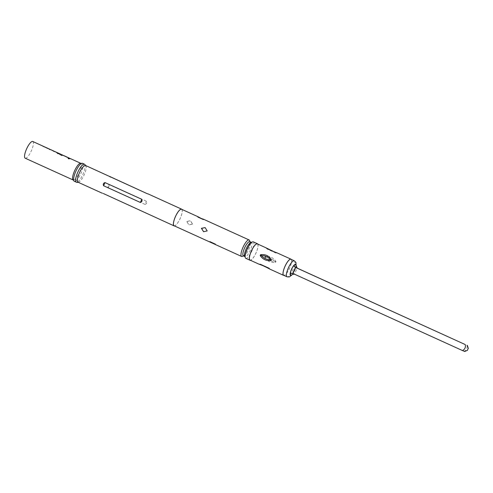 <?xml version="1.0" encoding="UTF-8"?>
<svg xmlns="http://www.w3.org/2000/svg" width="493" height="493" viewBox="0 0 493 493"><rect width="100%" height="100%" fill="white"/><g stroke="black" fill="none" stroke-linecap="round" stroke-linejoin="round"><path stroke-width="0.37" stroke-dasharray="2.46 1.85" d="M68.151 158.358L68.521 158.801C69.513 159.042 69.698 158.943 69.063 158.499M42.94 146.267A9.065 2.527 -65.6 0 0 42.891 146.261L48.302 148.72A9.065 2.527 -65.6 0 1 48.517 148.769A9.065 2.527 -65.6 0 1 48.542 148.781A9.065 2.527 -65.6 0 1 48.918 149.145L47.963 148.59A9.17 2.557 -65.6 0 0 47.889 148.485M43.945 146.723A9.065 2.527 -65.6 0 1 44.117 146.772A9.065 2.527 -65.6 0 1 44.136 146.778A9.065 2.527 -65.6 0 1 44.518 147.142L43.557 146.587A9.17 2.557 -65.6 0 0 43.489 146.483M47.55 148.331A9.065 2.527 -65.6 0 1 47.907 148.689M53.706 151.24A9.065 2.527 -65.6 0 0 53.515 151.265L54.52 151.727A9.065 2.527 -65.6 0 1 55.074 151.752A9.065 2.527 -65.6 0 1 55.093 151.758A9.065 2.527 -65.6 0 1 55.265 151.869L51.05 149.995M49.306 149.237A9.065 2.527 -65.6 0 0 49.109 149.268L50.12 149.724A9.065 2.527 -65.6 0 1 50.668 149.749A9.065 2.527 -65.6 0 1 50.693 149.761A9.065 2.527 -65.6 0 1 50.828 149.841L54.218 151.265M56.048 152.226A9.065 2.527 -65.6 0 0 55.999 152.214L61.409 154.679A9.065 2.527 -65.6 0 1 61.625 154.728A9.065 2.527 -65.6 0 1 61.65 154.74A9.065 2.527 -65.6 0 1 61.822 154.851L58.242 153.268A9.17 2.557 -65.6 0 0 58.02 152.996L60.885 154.297M57.163 152.731A9.065 2.527 -65.6 0 1 57.336 152.781A9.065 2.527 -65.6 0 1 57.354 152.787A9.065 2.527 -65.6 0 1 57.854 153.415L61.97 155.196A9.17 2.557 -65.6 0 1 62.075 155.689L56.806 152.873A9.17 2.557 -65.6 0 0 56.596 152.442M61.711 154.648A9.17 2.557 -65.6 0 1 61.865 154.753L58.242 153.268M60.836 154.395L57.971 153.095A9.065 2.527 -65.6 0 1 58.192 153.36M62.605 155.203A9.065 2.527 -65.6 0 0 62.549 155.196L67.966 157.655A9.065 2.527 -65.6 0 1 68.182 157.711A9.065 2.527 -65.6 0 1 68.2 157.717A9.065 2.527 -65.6 0 1 68.582 158.08L67.621 157.532A9.17 2.557 -65.6 0 0 67.553 157.421M63.603 155.659A9.065 2.527 -65.6 0 1 63.776 155.708A9.065 2.527 -65.6 0 1 63.8 155.714A9.065 2.527 -65.6 0 1 64.176 156.084L63.221 155.529A9.17 2.557 -65.6 0 0 63.147 155.424M67.214 157.267A9.065 2.527 -65.6 0 1 67.572 157.624M68.965 158.173A9.065 2.527 -65.6 0 0 68.773 158.204L69.778 158.66A9.065 2.527 -65.6 0 1 70.333 158.684A9.065 2.527 -65.6 0 1 70.351 158.697A9.065 2.527 -65.6 0 1 70.733 159.06L69.772 158.506A9.17 2.557 -65.6 0 0 69.704 158.401M464.56 351.466L464.215 351.275C466.625 349.968 467.53 347.966 466.926 345.266M295.973 265.154A6.039 1.689 -65.6 0 1 295.51 268.186L296.244 266.602M292.731 274.385L293.44 272.771A6.039 1.689 -65.6 0 1 291.449 275.162M290.956 259.281A8.788 2.453 -65.6 0 1 289.533 268.284A8.788 2.453 -65.6 0 1 283.685 275.279M264.778 257.457C267.28 261.327 270.891 262.966 275.599 262.381L275.988 261.524C273.301 257.58 269.696 255.941 265.166 256.6L264.778 257.457L265.875 257.445C268.118 260.212 271.014 261.53 274.564 261.395C272.321 258.634 269.424 257.315 265.875 257.445L265.166 256.6M291.289 259.429A8.899 2.483 -65.6 0 1 289.557 268.297A8.899 2.483 -65.6 0 1 284.017 275.433M269.726 269.049L269.049 268.019L260.359 264.069L269.049 268.019L269.93 269.147L262.073 265.32M257.395 243.899A8.899 2.483 -65.6 0 1 255.947 253.02A8.899 2.483 -65.6 0 1 250.031 260.101M274.12 251.757L277.251 252.927L275.827 253.008L267.138 249.057L275.827 253.008L277.041 252.854M251.609 242.445L251.288 242.322A7.851 2.194 -65.6 0 1 251.498 242.365A7.851 2.194 -65.6 0 1 251.516 242.377A7.851 2.194 -65.6 0 1 250.278 250.401A7.851 2.194 -65.6 0 1 245.033 256.687A7.851 2.194 -65.6 0 1 245.015 256.674A7.851 2.194 -65.6 0 1 244.824 256.539L245.126 256.699M257.808 244.09A9.065 2.527 -65.6 0 1 255.99 253.038A9.065 2.527 -65.6 0 1 250.444 260.292M253.297 241.86A9.065 2.527 -65.6 0 1 251.831 251.147A9.065 2.527 -65.6 0 1 245.797 258.357M243.4 255.941A7.851 2.194 114.4 0 0 243.61 255.984A7.851 2.194 114.4 0 0 248.626 249.686A7.851 2.194 114.4 0 0 250.074 241.767A7.851 2.194 114.4 0 0 249.896 241.638M85.616 165.512A9.17 2.557 -65.6 0 1 86.139 166.27A9.17 2.557 -65.6 0 1 84.13 174.91A9.17 2.557 -65.6 0 1 78.942 182.108A9.17 2.557 -65.6 0 1 78.023 182.213M215.62 244.035L209.858 241.416L215.669 244.053L215.447 244.546L212.058 242.747M209.58 241.884L209.858 241.416M203.634 231.728L207.319 230.989L205.187 227.612M201.261 218.479L203.664 219.299M203.418 219.792L197.656 217.166L203.418 219.792L203.695 219.317M186.884 221.536L188.93 224.876L192.646 224.155L190.464 220.753L186.884 221.536M192.504 224.093L188.856 224.845L186.742 221.474L190.39 220.722L192.504 224.093M79.86 163.417A9.17 2.557 -65.6 0 1 80.772 163.312A9.17 2.557 -65.6 0 1 80.79 163.319A9.17 2.557 -65.6 0 1 79.342 172.692A9.17 2.557 -65.6 0 1 73.223 180.031A9.17 2.557 -65.6 0 1 73.204 180.019A9.17 2.557 -65.6 0 1 72.656 179.255M32.803 141.503A9.17 2.557 -65.6 0 1 31.312 150.901A9.17 2.557 -65.6 0 1 25.211 158.204M44.204 146.686A9.17 2.557 -65.6 0 1 44.567 147.05M48.604 148.689A9.17 2.557 -65.6 0 1 48.967 149.052L47.963 148.59M55.161 151.671A9.17 2.557 -65.6 0 1 55.315 151.77L54.581 151.604M57.422 152.701A9.17 2.557 -65.6 0 1 57.903 153.323M63.868 155.628A9.17 2.557 -65.6 0 1 64.226 155.985M68.268 157.631A9.17 2.557 -65.6 0 1 68.632 157.988L67.621 157.532M70.419 158.604A9.17 2.557 -65.6 0 1 70.782 158.968M145.01 204.398C146.667 203.88 147.142 202.833 146.433 201.243L109.662 184.53C108.103 185.085 107.628 186.138 108.232 187.679L145.01 204.398L146.433 201.243M181.935 209.42A9.17 2.557 -65.6 0 1 180.155 218.565A9.17 2.557 -65.6 0 1 174.436 225.917M140.443 210.585L102.396 193.133M243.049 256.052A9.065 2.527 114.4 0 0 243.289 255.867A9.065 2.527 114.4 0 0 249.766 241.607A9.065 2.527 114.4 0 0 249.754 241.305M181.597 209.266A9.065 2.527 -65.6 0 1 180.13 218.553A9.065 2.527 -65.6 0 1 174.097 225.763M197.656 217.166L197.822 216.655M275.599 262.381L274.564 261.395L275.988 261.524M266.46 248.028L266.947 248.953L268.537 249.698L275.846 253.014L277.294 252.952M267.138 249.057L266.22 247.93L266.966 248.965M258.905 264.125L260.359 264.069L269.049 268.019M258.899 264.125L260.353 264.069L259.145 264.23M464.215 351.275L294.019 273.979M69.365 158.247A9.065 2.527 -65.6 0 1 69.723 158.604L69.772 158.506M70.733 159.06L69.723 158.604M64.176 156.084L63.221 155.529M62.814 155.27A9.065 2.527 -65.6 0 1 63.172 155.622M57.854 153.415L61.921 155.289A9.065 2.527 -65.6 0 1 62.026 155.776L62.075 155.689M62.026 155.776L57.841 153.761M57.792 153.847L56.806 152.873M56.257 152.288A9.065 2.527 -65.6 0 1 56.75 152.966M54.532 151.696L51.001 150.094M50.915 149.884L54.175 151.369M44.518 147.142L43.557 146.587M43.15 146.329A9.065 2.527 -65.6 0 1 43.507 146.686M294.333 260.815A8.788 2.453 -65.6 0 1 292.879 269.837A8.788 2.453 -65.6 0 1 287.043 276.807M293.44 272.771A6.039 1.689 114.4 0 0 295.51 268.186L293.44 272.771M84.525 164.237A9.885 2.761 -65.6 0 1 82.867 174.399A9.885 2.761 -65.6 0 1 76.316 182.219M82.528 163.325A9.885 2.761 -65.6 0 1 80.926 173.456A9.885 2.761 -65.6 0 1 74.344 181.325M108.232 187.679L109.662 184.53M139.248 209.876L140.135 210.252M102.47 193.164L103.364 193.533M292.774 273.412L294.475 274.12L297.187 268.112M48.542 148.781L48.055 148.559M61.65 154.74L61.163 154.519M68.2 157.717L67.72 157.501M292.404 274.539L294.697 270.632L296.151 266.269M85.905 165.648L86.139 166.27M78.942 182.108L78.313 182.342M80.79 163.319L80.482 163.183M73.204 180.019L72.89 179.877M243.61 255.984L243.289 255.867M250.074 241.767L249.766 241.607M147.623 193.866L146.735 193.496M269.973 269.153L269.203 268.106M292.928 273.695L295.862 267.2M294.413 274.09L292.719 273.387M70.351 158.697L69.994 158.53M55.093 151.758L54.735 151.597M50.693 149.761L50.329 149.595"/><path stroke-width="0.74" d="M69.476 158.801L69.063 158.499C68.083 158.21 67.905 158.308 68.521 158.801M69.513 158.758L69.1 158.401C68.114 158.111 67.935 158.21 68.552 158.703C69.55 158.943 69.729 158.845 69.1 158.401L69.063 158.499M68.151 158.302L68.552 158.703M47.334 148.264L43.988 146.624L47.334 148.264A9.065 2.527 -65.6 0 1 47.513 148.313A9.065 2.527 -65.6 0 1 47.531 148.319A9.065 2.527 -65.6 0 1 47.55 148.331L48.055 148.559M42.94 146.267A9.065 2.527 -65.6 0 1 43.107 146.31A9.065 2.527 -65.6 0 1 43.131 146.322A9.065 2.527 -65.6 0 1 43.15 146.329L43.951 146.698M53.706 151.24A9.065 2.527 -65.6 0 1 54.064 151.289A9.065 2.527 -65.6 0 1 54.088 151.302A9.065 2.527 -65.6 0 1 54.107 151.314M49.306 149.237A9.065 2.527 -65.6 0 1 49.664 149.293A9.065 2.527 -65.6 0 1 49.682 149.299A9.065 2.527 -65.6 0 1 49.701 149.311M60.553 154.272L57.206 152.633L60.553 154.272A9.065 2.527 -65.6 0 1 60.731 154.321A9.065 2.527 -65.6 0 1 60.75 154.334A9.065 2.527 -65.6 0 1 60.768 154.34L61.163 154.519M66.999 157.205L63.646 155.56L66.999 157.205A9.065 2.527 -65.6 0 1 67.171 157.249A9.065 2.527 -65.6 0 1 67.196 157.261A9.065 2.527 -65.6 0 1 67.214 157.267L67.72 157.501M68.965 158.173A9.065 2.527 -65.6 0 1 69.322 158.228A9.065 2.527 -65.6 0 1 69.347 158.241A9.065 2.527 -65.6 0 1 69.365 158.247L69.994 158.53M468.288 348.335L467.382 350.338L468.288 348.335M294.475 274.12L292.731 274.385L291.449 275.162L290.155 274.626A6.039 1.689 -65.6 0 1 290.611 271.594L292.682 267.009L294.672 264.612A6.039 1.689 114.4 0 1 295.547 264.384A6.039 1.689 114.4 0 1 295.973 265.154L297.187 268.112L465.226 344.564C465.83 347.257 464.924 349.26 462.514 350.572L464.215 351.275M466.926 345.266L467.272 345.457M283.685 275.279A8.788 2.453 -65.6 0 1 283.666 275.267A8.788 2.453 -65.6 0 1 285.053 266.294A8.788 2.453 -65.6 0 1 290.919 259.263A8.788 2.453 -65.6 0 1 290.938 259.269A8.788 2.453 -65.6 0 1 290.956 259.281M284.017 275.433A8.899 2.483 -65.6 0 1 283.641 275.377A8.899 2.483 -65.6 0 1 285.022 266.282A8.899 2.483 -65.6 0 1 290.962 259.158A8.899 2.483 -65.6 0 1 290.981 259.17A8.899 2.483 -65.6 0 1 291.289 259.429M262.073 265.32L258.905 264.125C262.023 265.185 265.635 266.824 269.726 269.049L269.726 269.049M250.031 260.101A8.899 2.483 -65.6 0 1 250.006 260.088A8.899 2.483 -65.6 0 1 251.412 250.999A8.899 2.483 -65.6 0 1 257.352 243.881A8.899 2.483 -65.6 0 1 257.371 243.893A8.899 2.483 -65.6 0 1 257.395 243.899M290.981 259.17L277.041 252.854C272.641 251.264 269.036 249.618 266.22 247.93L274.12 251.757M250.444 260.292A9.065 2.527 -65.6 0 1 249.963 260.249L245.779 258.35A9.065 2.527 -65.6 0 1 245.779 258.35A9.065 2.527 -65.6 0 1 245.126 256.699A9.065 2.527 -65.6 0 1 251.609 242.445A9.065 2.527 -65.6 0 1 253.254 241.841A9.065 2.527 -65.6 0 1 253.279 241.847A9.065 2.527 -65.6 0 1 253.297 241.86M245.163 257.05L244.824 256.539A7.851 2.194 -65.6 0 1 246.272 248.62A7.851 2.194 -65.6 0 1 251.288 242.322L251.898 242.236M249.963 260.249A9.065 2.527 -65.6 0 1 249.939 260.242A9.065 2.527 -65.6 0 1 251.375 250.98A9.065 2.527 -65.6 0 1 257.42 243.733A9.065 2.527 -65.6 0 1 257.438 243.739A9.065 2.527 -65.6 0 1 257.808 244.09M251.405 242.322L249.877 241.632A7.851 2.194 114.4 0 0 249.877 241.632A7.851 2.194 114.4 0 0 249.859 241.625A7.851 2.194 114.4 0 0 244.62 247.905A7.851 2.194 114.4 0 0 243.382 255.929A7.851 2.194 114.4 0 0 243.4 255.941L244.904 256.625M78.023 182.213A9.17 2.557 -65.6 0 1 78.005 182.207A9.17 2.557 -65.6 0 1 79.453 172.833A9.17 2.557 -65.6 0 1 85.572 165.494A9.17 2.557 -65.6 0 1 85.597 165.506A9.17 2.557 -65.6 0 1 85.616 165.512M212.058 242.747L209.58 241.884M249.754 241.305A9.065 2.527 114.4 0 0 249.119 239.962L203.646 219.286C200.83 218.387 198.913 217.512 197.884 216.667L181.578 209.254A9.065 2.527 -65.6 0 0 181.56 209.248A9.065 2.527 -65.6 0 0 175.508 216.495A9.065 2.527 -65.6 0 0 174.078 225.757A9.065 2.527 -65.6 0 1 174.078 225.757L241.619 256.459A9.065 2.527 114.4 0 0 243.049 256.052M201.415 228.314L205.15 227.593L207.177 230.934L203.591 231.71L201.415 228.314M205.187 227.612L201.557 228.37L203.634 231.728M197.909 216.68L201.261 218.479M25.211 158.204A9.17 2.557 -65.6 0 1 25.186 158.198A9.17 2.557 -65.6 0 1 26.634 148.824A9.17 2.557 -65.6 0 1 32.76 141.485A9.17 2.557 -65.6 0 1 32.778 141.497A9.17 2.557 -65.6 0 1 32.803 141.503M42.891 146.261L42.934 146.156A9.17 2.557 -65.6 0 1 43.15 146.211A9.17 2.557 -65.6 0 1 43.174 146.218A9.17 2.557 -65.6 0 1 43.489 146.483M47.377 148.165A9.17 2.557 -65.6 0 1 47.556 148.214A9.17 2.557 -65.6 0 1 47.575 148.22A9.17 2.557 -65.6 0 1 47.889 148.485M42.879 146.174L48.345 148.615A9.17 2.557 -65.6 0 1 48.567 148.67A9.17 2.557 -65.6 0 1 48.585 148.683A9.17 2.557 -65.6 0 1 48.604 148.689M55.999 152.214L56.042 152.115A9.17 2.557 -65.6 0 1 56.264 152.171A9.17 2.557 -65.6 0 1 56.282 152.177L55.142 151.659A9.17 2.557 -65.6 0 1 55.161 151.671A9.17 2.557 -65.6 0 0 55.117 151.653A9.17 2.557 -65.6 0 0 54.557 151.622L53.552 151.166A9.17 2.557 -65.6 0 1 54.107 151.191A9.17 2.557 -65.6 0 1 54.131 151.203L50.736 149.656A9.17 2.557 -65.6 0 1 50.761 149.669A9.17 2.557 -65.6 0 0 50.717 149.65A9.17 2.557 -65.6 0 0 50.157 149.625L49.146 149.163A9.17 2.557 -65.6 0 1 49.707 149.188A9.17 2.557 -65.6 0 1 49.725 149.2A9.17 2.557 -65.6 0 1 49.904 149.311L50.261 149.564M56.282 152.177A9.17 2.557 -65.6 0 1 56.596 152.442M60.596 154.173A9.17 2.557 -65.6 0 1 60.775 154.223A9.17 2.557 -65.6 0 1 60.793 154.229A9.17 2.557 -65.6 0 1 60.935 154.315L60.885 154.414M55.986 152.134L61.452 154.574A9.17 2.557 -65.6 0 1 61.674 154.629A9.17 2.557 -65.6 0 1 61.693 154.642A9.17 2.557 -65.6 0 1 61.711 154.648M62.549 155.196L62.593 155.098A9.17 2.557 -65.6 0 1 62.814 155.147A9.17 2.557 -65.6 0 1 62.839 155.159A9.17 2.557 -65.6 0 1 63.147 155.424M67.042 157.101A9.17 2.557 -65.6 0 1 67.221 157.15A9.17 2.557 -65.6 0 1 67.239 157.162A9.17 2.557 -65.6 0 1 67.553 157.421M62.543 155.11L68.003 157.557A9.17 2.557 -65.6 0 1 68.225 157.606A9.17 2.557 -65.6 0 1 68.25 157.618A9.17 2.557 -65.6 0 1 68.268 157.631M80.482 163.183L70.4 158.598A9.17 2.557 -65.6 0 1 70.419 158.604A9.17 2.557 -65.6 0 0 70.376 158.586A9.17 2.557 -65.6 0 0 69.821 158.561L68.81 158.105A9.17 2.557 -65.6 0 1 69.371 158.13A9.17 2.557 -65.6 0 1 69.39 158.136A9.17 2.557 -65.6 0 1 69.704 158.401M74.344 181.325A9.885 2.761 -65.6 0 1 74.326 181.313L72.656 179.255A9.17 2.557 -65.6 0 1 74.671 170.615A9.17 2.557 -65.6 0 1 79.86 163.417L82.504 163.319A9.885 2.761 -65.6 0 1 82.528 163.325M174.436 225.917A9.17 2.557 -65.6 0 1 174.054 225.868A9.17 2.557 -65.6 0 1 174.029 225.856A9.17 2.557 -65.6 0 1 175.483 216.482A9.17 2.557 -65.6 0 1 181.603 209.149A9.17 2.557 -65.6 0 1 181.621 209.155A9.17 2.557 -65.6 0 1 181.935 209.42M103.364 193.533L174.029 225.856M147.549 193.829L85.597 165.506M109.582 176.408L147.068 193.613M249.119 239.962A9.065 2.527 114.4 0 0 249.101 239.949A9.065 2.527 114.4 0 0 243.049 247.203A9.065 2.527 114.4 0 0 241.619 256.459A9.065 2.527 114.4 0 0 241.638 256.465M102.033 193.127L102.47 193.164L102.033 193.127M140.363 202.469L103.592 185.75C102.883 184.16 103.357 183.113 105.015 182.595L141.787 199.314C142.397 200.854 141.922 201.908 140.363 202.469L141.787 199.314M260.587 254.696C265.314 254.117 268.919 255.756 271.409 259.614L270.318 259.632C266.768 259.762 263.866 258.449 261.629 255.682C265.179 255.547 268.075 256.865 270.318 259.632L271.021 260.477C266.479 261.13 262.868 259.491 260.199 255.553L260.587 254.696L261.629 255.682L260.199 255.553M271.409 259.614L271.021 260.477M283.641 275.377A8.899 2.483 -65.6 0 1 283.617 275.371L269.905 269.135M465.226 344.564L295.492 267.403L294.044 265.684M291.449 275.162A6.039 1.689 114.4 0 1 290.574 275.396A6.039 1.689 114.4 0 1 290.155 274.626L290.525 273.473L292.774 273.412L462.514 350.572M290.525 273.473L290.611 271.594A6.039 1.689 114.4 0 1 292.682 267.009A6.039 1.689 -65.6 0 1 294.672 264.612L295.973 265.154M292.719 273.387L295.492 267.403L297.187 268.112M287.043 276.807A8.788 2.453 -65.6 0 1 287.025 276.795A8.788 2.453 -65.6 0 1 288.411 267.816A8.788 2.453 -65.6 0 1 294.278 260.791A8.788 2.453 -65.6 0 1 294.296 260.797A8.788 2.453 -65.6 0 1 294.333 260.815M76.316 182.219A9.885 2.761 -65.6 0 1 76.292 182.207A9.885 2.761 -65.6 0 1 77.851 172.106A9.885 2.761 -65.6 0 1 84.451 164.2A9.885 2.761 -65.6 0 1 84.476 164.212A9.885 2.761 -65.6 0 1 84.525 164.237M78.313 182.342L77.037 182.428L74.326 181.313A9.885 2.761 -65.6 0 1 75.885 171.213A9.885 2.761 -65.6 0 1 82.485 163.306A9.885 2.761 -65.6 0 1 82.504 163.319L84.476 164.212L85.905 165.648M105.015 182.595L103.592 185.75M110.777 177.116L109.884 176.747M468.35 348.415L467.395 345.507M467.481 350.326L464.683 351.515M283.666 275.267L287.123 276.838L289.348 276.949L292.404 274.539M296.151 266.269L295.936 262.442L294.296 260.797L290.938 259.269M266.282 247.942L257.371 243.893M257.438 243.739L253.279 241.847M69.39 158.136L68.25 157.618M67.239 157.162L63.843 155.615M62.839 155.159L61.693 154.642M60.793 154.229L57.398 152.688M49.725 149.2L48.585 148.683M47.575 148.22L44.185 146.68M43.174 146.218L32.778 141.497M72.89 179.877L25.186 158.198M181.621 209.155L148.011 193.878M243.61 255.984L243.289 255.867M250.074 241.767L249.766 241.607M102.014 193.114L78.005 182.207M258.917 264.143L250.006 260.088M63.615 155.634L62.79 155.258M57.17 152.707L56.239 152.282M54.735 151.597L54.088 151.302M50.329 149.595L49.682 149.299"/></g></svg>
